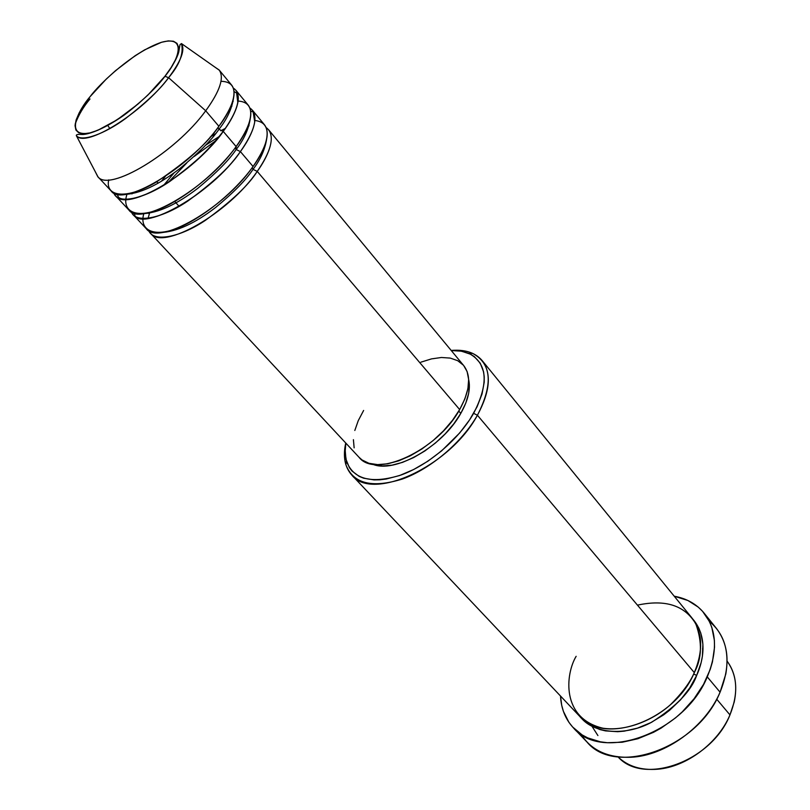 <?xml version="1.0" encoding="UTF-8"?>
<svg xmlns="http://www.w3.org/2000/svg" width="810" height="810" viewBox="0 0 810 810"><rect width="100%" height="100%" fill="white"/><g stroke="black" fill="none" stroke-linecap="round" stroke-linejoin="round"><path stroke-width="1.21" d="M97.726 176.56L111.223 191.049C122.239 207.664 188.821 168.51 218.882 126.279L205.71 110.788C175.183 153.06 108.398 192.841 97.726 176.56L95.459 172.064L97.939 176.772C109.066 192.496 175.375 152.776 205.71 110.788L168.591 77.699C141.942 113.268 85.556 148.19 76.413 135.776C82.002 142.175 104.652 133.903 125.601 118.503C146.539 102.242 160.866 88.644 168.591 77.699L164.926 76.261C155.5 89.92 118.25 125.013 89.89 132.921C64.172 137.862 78.357 110.12 90.092 96.643L89.454 97.443M90.011 98.962C83.46 106.697 78.509 115.071 75.178 124.072M266.186 127.605C277.82 135.948 267.158 157.828 257.236 171.406L253.044 169.341C260.304 159.853 264.819 149.89 266.591 139.431C264.819 149.89 260.304 159.853 253.044 169.341L252.194 167.68L253.044 169.341C246.301 179.678 233.887 192.334 215.825 207.319C195.018 223.378 176.55 231.812 160.431 232.612C176.55 231.812 195.018 223.378 215.825 207.319C233.887 192.334 246.301 179.678 253.044 169.341L257.236 171.406C228.521 213.516 162.557 250.847 150.549 233.31L359.113 457.377C375.475 478.923 437.542 450.411 459.665 409.576L257.236 171.406L459.665 409.576L452.425 420.4L443.465 430.869L433.147 440.539L421.919 448.973L410.265 455.838L398.672 460.839L387.636 463.806L377.602 464.616L368.955 463.3L362.019 459.948L358.992 457.245M249.095 125.246L248.265 125.347L249.095 125.246M205.558 145.233L219.257 136.485M249.946 108.054C261.569 115.982 250.543 137.943 240.398 151.591C211.096 193.762 144.848 231.883 133.275 214.751L146.266 228.703C158.163 246.139 224.198 208.615 253.054 166.485C264.89 150.974 276.848 122.938 254.856 120.477L254.907 120.477M225.302 128.415L220.745 130.774M215.581 133.701L210.195 137.042L215.581 133.701M165.372 176.388L161.362 181.298L165.372 176.388M163.579 185.389L174.099 172.854M233.391 88.138C245.015 95.62 233.604 117.663 223.226 131.392C193.317 173.613 126.805 212.554 115.668 195.838L128.901 210.053C140.373 227.083 206.682 188.76 236.135 146.58L236.176 149.516L240.378 151.602L236.176 149.516C243.83 139.685 248.508 129.478 250.229 118.898C248.508 129.478 243.83 139.685 236.176 149.516L235.285 147.734M231.913 106.191L230.789 106.383L231.913 106.191M126.947 194.552L127.079 194.046C120.68 211.926 137.437 221.819 169.989 204.14C201.842 186.665 226.263 160.501 236.135 146.58L223.226 131.392L236.135 146.58C248.376 130.845 260.8 102.364 237.968 101.047L238.14 101.058M233.189 101.301L232.673 101.361L233.189 101.301M236.135 146.58C249.936 126.886 253.996 113.106 248.305 105.249L235.923 90.285C241.471 97.98 237.239 111.679 223.226 131.392L218.963 129.306C227.033 119.121 231.893 108.692 233.553 98.02C231.893 108.692 227.033 119.121 218.963 129.306L218.042 127.403L218.963 129.306C211.774 139.897 198.663 153.039 179.648 168.703C157.727 185.49 139.067 194.086 123.647 194.491C139.067 194.086 157.727 185.49 179.648 168.703C198.663 153.039 211.774 139.897 218.963 129.306L223.226 131.392C214.093 145.284 196.314 161.949 169.877 181.389C143.34 199.483 117.42 204.495 113.876 193.043M214.974 67.159L219.135 69.994C224.492 77.456 220.016 91.054 205.71 110.788L218.882 126.279C231.478 110.383 244.387 81.628 220.998 81.314M729.962 714.906C718.217 743.114 686.384 766.959 657.74 769.206C641.155 770.492 627.912 766.381 618.03 756.884C643.504 785.811 711.646 761.552 729.962 714.906L716.678 699.141L729.962 714.906C738.477 693.613 737.525 675.682 727.117 661.132C735.257 672.158 737.616 685.827 734.194 702.108L729.962 714.906M351.803 475.055L579.413 716.04C603.744 746.02 674.598 720.637 694.312 672.604L477.414 415.226L473.637 413.323C458.723 439.486 428.662 465.031 401.102 474.994C371.719 484.177 353.504 479.581 346.467 461.204L345.1 452.668L345.809 443.09L345.121 449.287L345.941 459.229L349.363 467.593L352.026 471.066L359.194 476.401L363.639 478.194L374.068 479.905L379.951 479.793L386.208 479.024L399.593 475.531L413.667 469.517L427.842 461.224L441.501 450.978L459.705 432.945L469.557 419.924L477.09 406.752L482.031 394.004L484.198 382.199L484.228 376.792L483.57 371.8L480.239 363.194L474.407 356.673L470.63 354.264L461.599 351.206L451.251 350.527L460.849 351.074L469.132 353.524C487.509 363.477 489.017 383.403 473.637 413.323L477.414 415.226C450.076 466.428 372.306 501.927 351.803 475.055C344.827 467.269 342.802 456.587 345.738 443.009C343.956 451.089 343.997 458.288 345.85 464.606C353.099 483.661 371.942 488.47 402.357 479.034C430.89 468.767 462.014 442.321 477.414 415.226L694.312 672.604C701.916 658.53 702.422 642.32 695.841 623.963C684.885 605.404 665.415 599.127 637.46 605.141M573.389 727.815C565.441 719.28 561.148 708.679 560.52 696.023L561.705 705.297L563.396 711.342L568.883 722.267L572.65 727.026L582.076 734.872L587.665 737.869L600.352 741.818L607.318 742.709L622.191 742.244L637.794 738.76L653.447 732.351L661.092 728.119L675.57 717.842L682.243 711.889L694.099 698.716L703.566 684.328L710.238 669.364L712.446 661.871L714.521 647.251L714.379 640.275L711.808 627.335L709.418 621.503L702.594 611.347L698.25 607.115L687.923 600.504L674.224 596.211C686.698 598.479 696.651 604.108 704.082 613.099C716.779 629.846 717.842 651.098 707.262 676.876L720.07 692.185L707.262 676.876C684.521 733.01 601.8 762.595 573.389 727.815L587.027 742.081C615.62 776.992 697.795 748.035 720.07 692.185C705.54 726.702 665.395 755.841 630.939 757.259C607.804 757.998 591.148 750.303 580.993 734.174M692.732 618.982C708.082 636.731 703.404 660.899 696.671 675.408L693.664 674.001L696.671 675.408L689.735 687.963L680.592 699.759L669.627 710.259L663.603 714.886L650.805 722.641L637.47 728.129L624.176 731.157L617.706 731.703L605.495 730.893L599.856 729.547L589.801 725.061L580.689 717.326C593.963 734.204 626.737 736.047 651.939 722.054C676.451 706.33 691.355 690.788 696.671 675.408L701.136 662.61L702.391 656.292L702.898 644.153L700.782 633.066L698.777 628.044L693.016 619.296M143.795 213.789L143.846 213.556C138.378 231.285 156.452 240.408 188.517 222.963C219.895 205.77 243.445 180.265 253.054 166.485L240.398 151.591L253.054 166.485C266.591 146.823 270.418 132.951 264.546 124.872L252.396 110.19C258.137 118.108 254.127 131.909 240.398 151.591C231.498 165.442 213.972 181.926 187.819 201.052C161.544 218.832 135.452 223.57 131.473 212.048M156.877 181.713L158.193 183.161L156.877 181.713M174.757 201.498L179.172 206.378L174.757 201.498M460.779 413.404L458.784 411.065L460.779 413.404L453.873 423.751L445.318 433.755L435.466 442.989L424.744 451.038L413.606 457.589L402.529 462.368L391.969 465.183L382.35 465.952L372.337 464.1C394.106 474.052 442.533 446.786 460.779 413.404C468.139 400.312 470.762 389.033 468.656 379.556L469.344 384.548L468.656 393.397L465.77 403.147L460.779 413.404M107.76 125.449L109.887 128.618L107.76 125.449M108.722 179.871C104.946 196.222 125.459 200.536 156.401 181.997C187.495 161.038 208.322 142.469 218.882 126.279C232.966 106.566 237.259 92.887 231.761 85.242L219.135 69.994M205.71 110.788C219.844 91.307 224.38 77.79 219.328 70.227L181.46 43.568C185.338 49.785 181.055 61.155 168.591 77.699L205.71 110.788M90.092 96.643C99.751 83.541 133.083 51.82 161.544 42.272C188.487 34.982 177.481 61.55 164.926 76.261L147.967 94.983L137.973 104.075L117.065 119.84L97.858 130.258L89.89 132.921L83.43 133.761L78.722 132.769L75.897 130.025L75.046 125.671L76.14 119.91L79.127 112.965L83.835 105.108L90.092 96.643L106.252 79.097L115.577 70.622L135.108 55.738L144.646 49.855L161.544 42.272L168.288 40.895L173.512 41.259L176.995 43.376L178.575 47.193L178.129 52.62L175.648 59.444L171.194 67.432L164.926 76.261L168.591 77.699C179.597 64.739 183.89 53.359 181.46 43.568L179.982 44.682L178.757 52.042C177.096 58.138 172.55 66.197 165.119 76.221C153.606 90.325 139.826 103.376 123.778 115.364C102.161 130.491 86.437 135.118 81.203 134.44C77.487 134.227 75.897 134.673 76.413 135.776L97.939 176.772M702.472 648.942L703.009 649.073M709.398 621.462C724.079 633.622 729.557 651.129 725.821 673.981L720.07 692.185C730.428 666.529 729.223 645.287 716.465 628.469L704.082 613.099M576.143 656.313C565.451 674.062 560.864 718.298 602.994 728.231C626.535 731.653 653.71 719.817 670.518 704.639C682.222 693.006 690.15 682.324 694.312 672.604C703.556 650.349 702.665 631.992 691.619 617.544L482.183 360.612C491.731 373.339 490.141 391.544 477.414 415.226C493.27 384.244 491.66 363.629 472.584 353.363C466.57 350.7 459.432 349.728 451.19 350.447C465.031 349.302 475.369 352.684 482.183 360.612M354.142 447.859L353.403 439.668M354.81 430.475L358.273 420.613L363.629 410.447M420.927 362.161L431.527 358.881L441.43 357.493L450.269 358.091L457.69 360.683L463.391 365.199M463.674 365.533L467.107 371.527L468.646 379.444L467.917 388.668L464.889 398.854L459.665 409.576C470.094 390.481 471.44 375.81 463.705 365.573L268.566 129.721C274.479 137.852 270.702 151.743 257.236 171.406C248.548 185.206 231.275 201.518 205.396 220.34C179.364 237.816 153.131 242.301 148.756 230.678M597.912 735.561L591.988 726.317M236.176 149.516C229.21 159.985 216.452 172.874 197.913 188.203C176.56 204.616 157.98 213.121 142.195 213.729C157.98 213.121 176.56 204.616 197.913 188.203C216.452 172.874 229.21 159.985 236.176 149.516M131.969 193.914L132.303 192.831L131.969 193.914M148.645 213.425L148.848 212.615L148.645 213.425M168.126 182.534L186.776 162.962M194.117 156.522L215.936 140.576M247.911 126.249L248.852 126.046M134.46 213.222L134.905 215.733C143.967 230.718 211.501 194.147 240.378 151.602C248.71 139.917 253.489 129.975 254.715 121.763L253.155 111.932L250.725 111.172M232.652 101.412L233.179 101.351M117.247 194.208L118.28 196.881C120.589 200.313 133.053 201.781 158.071 188.527C183.495 173.725 205.193 154.68 223.155 131.402C231.427 120.052 236.297 110.362 237.775 102.364L236.621 92.998L234.1 91.631M345.85 464.606L346.467 461.204M472.584 353.363L469.132 353.524M126.998 194.542L127.14 194.035M149.779 212.382L148.058 218.356"/></g></svg>
